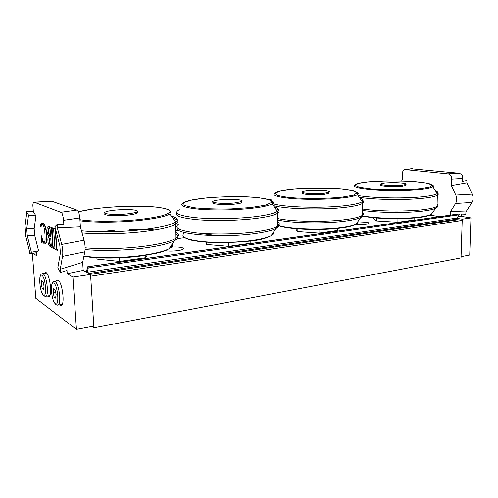 <?xml version="1.0" encoding="UTF-8"?>
<svg xmlns="http://www.w3.org/2000/svg" width="498" height="498" viewBox="0 0 498 498"><rect width="100%" height="100%" fill="white"/><g stroke="black" fill="none" stroke-linecap="round" stroke-linejoin="round"><path stroke-width="0.75" d="M358.087 221.822L366.889 222.301C368.707 222.681 369.335 223.104 368.781 223.571C366.229 224.617 361.847 224.891 355.622 224.405M171.511 247.095C176.298 246.796 179.884 247.008 182.287 247.73C183.445 248.153 183.656 248.639 182.934 249.181C181.048 250.749 170.011 251.677 165.249 250.637M170.055 247.226L170.845 247.151M462.2 220.458L90.667 276.197L93.904 327.809L461.024 257.864L462.2 220.458L457.917 219.743L90.362 274.348M93.904 327.809L92.006 326.445M439.392 216.649L429.948 215.074M177.3 238.642L184.789 237.671M203.875 235.193L213.362 233.967M456.697 218.286L462.237 219.195L461.061 256.632L469.726 254.995L470.977 217.9L461.434 216.362L461.509 214.04L465.835 214.215L465.904 211.93L471.917 202.418C473.386 199.823 473.48 197.04 472.197 194.071L466.844 182.959L466.919 180.637L462.524 181.446L462.63 177.705C462.935 175.477 461.665 173.964 458.814 173.173L411.043 168.691M458.814 173.173L447.808 173.808L405.795 169.606L412.419 168.648M401.606 181.091L402.228 179.934L402.328 173.951C402.652 170.758 403.529 169.295 404.974 169.563L405.795 169.606M447.808 173.808C450.989 175.022 452.246 176.84 451.574 179.255L462.617 178.583M472.197 194.071L455.807 195.029C457.077 198.023 456.996 200.819 455.558 203.433L471.917 202.418M455.807 195.029L451.393 185.704L466.844 182.959M450.553 215.061L450.659 211.407L465.904 211.93M461.434 216.362L457.88 216.655M450.659 211.407L455.558 203.433M451.393 185.704L451.574 179.255M462.237 219.195L470.977 217.9M44.166 273.421L45.436 272.418C49.688 272.039 52.937 297.487 48.536 296.671L47.397 296.03M56.056 281.158L57.457 280.088C62.107 279.652 65.587 306.282 60.775 305.473L59.542 304.813M35.931 215.883L28.504 215.036L26.326 211.283L33.329 211.513L35.931 215.883L34.169 228.694L26.724 228.912L27.234 235.486L34.673 235.261L38.564 250.755L36.466 252.71L29.643 253.949L31.386 252.274L27.234 235.486M34.169 228.694L34.673 235.261M26.724 228.912L28.504 215.036M60.482 272.506L57.812 267.88L60.37 253.084L59.847 245.639L54.892 226.746L57.114 224.586L57.345 227.91L61.696 244.418C62.779 248.832 63.053 252.816 62.524 256.37L60.252 269.25L60.482 272.506L66.987 270.433L67.218 273.701L72.92 277.075L76.437 329.396L35.819 298.321L32.358 253.457M41.228 235.853L41.396 235.934C41.975 239.7 42.741 241.86 43.681 242.42L43.905 242.495C44.559 242.458 44.951 241.437 45.088 239.438L45.001 234.62C44.59 228.707 43.718 225.289 42.374 224.374L42.143 224.305C41.558 224.144 41.066 225.077 40.674 227.107L40.543 225.395C40.936 223.689 41.483 222.892 42.193 223.011L42.567 223.123C44.639 224.542 45.972 228.42 46.551 234.751C46.824 240.659 46.14 243.752 44.496 244.02L42.168 241.524L41.739 242.651L41.228 235.853L41.726 235.896L41.396 235.934M41.726 235.896C42.305 239.663 43.071 241.823 44.011 242.383L44.173 242.445M42.174 224.312C41.732 224.442 41.34 225.364 41.004 227.076L40.674 227.107M42.149 223.004L42.903 223.085C44.976 224.505 46.308 228.383 46.887 234.714C47.161 240.59 46.482 243.684 44.845 243.983M42.293 241.661L41.9 242.738M50.734 238.144L51.313 246.18C50.174 245.601 49.545 244.008 49.427 241.393C49.24 239.121 49.52 237.982 50.254 237.988L50.734 238.144M50.292 237.994C49.8 238.281 49.626 239.401 49.763 241.356C49.9 243.734 50.41 245.253 51.294 245.925M49.451 227.785C48.941 228.184 48.754 229.422 48.891 231.514C49.059 234.321 49.638 236.064 50.628 236.737M50.647 236.98C49.408 236.432 48.704 234.62 48.549 231.551C48.412 229.074 48.68 227.81 49.364 227.767L50.124 229.678L50.647 236.98M47.696 234.689L46.93 230.929L47.21 227.412L48.536 226.347L52.259 227.953L51.991 228.414C51.549 228.047 51.431 228.968 51.636 231.172L52.595 244.493C52.657 246.821 53.025 247.992 53.691 247.992L53.734 248.546L50.721 246.958C48.953 245.831 48.013 243.715 47.908 240.609C47.708 238.592 48.088 237.365 49.047 236.93L47.696 234.689M48.443 226.341L52.259 227.953M52.601 227.91L52.296 228.507M52.097 228.433L52.937 244.45C53 246.784 53.367 247.948 54.033 247.948L53.691 247.992M54.033 247.948L53.734 248.546M55.546 229.242L52.688 228.146L55.602 229.466M55.77 230.101L55.303 230.898L56.361 246.522C56.473 248.757 56.772 249.878 57.27 249.871L57.525 250.544L54.164 248.77L54.126 248.222L54.755 248.241L54.898 247.618L53.84 232.099C53.722 229.852 53.423 228.756 52.937 228.8L52.688 228.146M55.795 230.201L55.44 230.25M55.788 230.213L55.303 230.898M55.652 230.86L56.704 246.485C56.816 248.714 57.121 249.834 57.612 249.828L57.488 249.984M57.83 249.94L57.525 250.544M54.705 248.303L54.126 248.222M33.329 211.513L32.98 206.782C32.663 204.323 33.036 202.773 34.094 202.12L60.744 212.26C61.628 211.563 62.53 213.823 63.458 219.039L63.825 224.349L57.114 224.586M32.843 253.37L36.69 255.642L36.466 252.71M38.564 250.755L31.386 252.274M34.43 202.225L51.798 201.186L76.941 210.05L60.744 212.26M63.545 220.284L79.798 217.912C78.989 211.974 78.037 209.353 76.941 210.05M79.798 217.912L80.377 226.845L57.345 227.91M62.524 256.37L84.797 251.839L82.668 262.353L83.185 270.408L67.218 273.701M82.668 262.353L60.252 269.25M29.643 253.949L29.419 251.048L25.859 236.612L25.043 226.198L26.556 214.24L26.326 211.283M51.798 201.186L34.094 202.12M84.797 251.839C85.395 248.359 85.146 244.481 84.05 240.198L61.696 244.418M80.377 226.845L84.05 240.198M76.437 329.396L93.798 326.109L90.561 274.454L72.92 277.075M90.561 274.454L83.185 270.408M41.67 280.754L43.046 281.687L44.036 286.151L43.643 289.649L42.268 288.672L41.29 284.246L41.67 280.754M43.538 283.91L41.29 284.246M43.78 288.442L42.268 288.672M53.566 288.821L55.073 289.848L56.131 294.536L55.67 298.159L54.164 297.094L53.118 292.444L53.566 288.821M55.571 292.058L53.118 292.444M55.838 296.827L54.164 297.094M241.704 201.584L241.729 202.686C240.634 203.228 238.411 203.682 235.056 204.049C224.262 205.288 209.322 204.012 213.393 202.275M250.799 241.038L250.849 243.186L228.675 246.336L206.384 244.412L206.315 242.277M228.582 242.738L228.675 246.336M240.148 199.978C242.233 200.42 242.75 200.931 241.704 201.516L235.025 202.867C224.225 204.087 209.285 202.835 213.356 201.111C216.281 199.387 234.228 198.64 240.148 199.978M405.889 184.982L405.876 185.586L402.166 186.339C393.719 187.323 377.808 186.202 380.945 184.895M414.124 217.968L414.087 219.992L397.908 222.289L376.588 220.969L372.367 217.57M376.619 217.968L376.588 220.969M397.958 218.703L397.908 222.289M402.639 183.264C405.59 183.644 406.673 184.079 405.895 184.577L402.179 185.324C393.731 186.302 377.814 185.194 380.951 183.899C382.657 182.791 396.115 182.399 402.639 183.264M136.782 211.874C137.66 212.291 137.616 212.746 136.657 213.244C135.07 214.003 131.97 214.632 127.345 215.142C115.405 216.493 101.312 215.292 105.321 213.337M145.746 255.293L145.858 257.659L147.215 255.057M96.88 257.721L96.961 259.06L119.408 261.406L145.858 257.659M119.209 257.839L119.408 261.406M136.066 210.386C137.573 210.841 137.747 211.37 136.595 211.974C135.008 212.727 131.902 213.349 127.276 213.854C115.044 215.229 100.789 213.941 105.445 211.974C109.373 209.764 131.005 208.662 136.066 210.386M329.091 192.521L329.097 193.336L324.173 194.332C314.655 195.434 299.223 194.232 302.772 192.732M337.8 228.401L337.8 230.456L318.994 233.12L297.182 231.545L295.694 228.744M297.157 228.875L297.182 231.545M318.975 229.522L318.994 233.12M326.638 190.827C329.184 191.238 330.006 191.711 329.091 192.253L324.173 193.243C314.649 194.332 299.211 193.149 302.765 191.662C304.969 190.292 320.314 189.763 326.638 190.827M86.247 272.089L87.766 266.704L458.758 213.997L459.337 214.738L88.302 267.924L87.069 272.537M88.825 273.502L456.847 219.132L456.809 218.068L87.113 272.25M459.337 214.738L456.809 218.068M458.758 213.997L87.841 266.766M456.847 219.132L457.376 219.823M87.872 266.835L88.302 267.924M44.011 242.383L43.681 242.42M42.903 223.085L42.567 223.123M46.887 234.714L46.551 234.751M49.763 241.356L49.427 241.393M48.891 231.514L48.549 231.551M49.408 226.472L49.065 226.503M51.985 231.134L51.636 231.172M52.937 244.45L52.595 244.493M55.732 232.784L55.39 232.821M56.704 246.485L56.361 246.522M57.612 249.828L57.27 249.871M54.674 248.284L54.332 248.328M41.913 275.319C45.692 277.697 47.186 297.941 43.394 295.015C39.691 292.401 38.197 272.848 41.913 275.319M42.479 293.926C43.382 295.532 44.378 296.335 45.474 296.335C49.209 297.132 47.005 275.768 43.139 273.856L42.573 273.651C41.116 273.719 40.195 275.189 39.815 278.052M53.871 283.175C58.011 285.784 59.511 306.942 55.353 303.743C51.3 300.873 49.8 280.467 53.871 283.175M54.326 302.523C55.315 304.272 56.411 305.143 57.6 305.143C61.659 305.94 59.355 283.736 55.147 281.631L54.487 281.395C52.919 281.445 51.929 283.057 51.506 286.213M273.526 232.118C274.149 233.301 273.34 234.502 271.086 235.722C267.557 237.571 261.332 239.14 252.405 240.422C237.16 242.563 216.194 242.999 201.597 241.468C186.582 239.625 180.625 237.011 183.725 233.624M271.261 235.467L272.549 233.568M177.276 227.96C173.534 234.427 222.145 238.337 255.138 233.562C265.135 232.18 272.07 230.512 275.942 228.545C279.148 226.833 279.639 225.202 277.411 223.639M277.386 221.672C279.888 223.116 279.913 224.66 277.454 226.304C273.937 228.489 266.586 230.356 255.406 231.894C237.614 234.272 212.808 234.701 196.256 232.915C179.348 230.773 173.466 227.872 178.601 224.2M176.715 212.708C174.3 215.846 181.589 218.205 198.59 219.78C215.105 221.087 238.287 220.564 255.132 218.522C266.355 217.116 273.732 215.429 277.262 213.449C280.193 211.65 279.577 210.007 275.413 208.519M274.13 206.676C278.55 208.058 279.633 209.608 277.374 211.326C274.292 213.418 266.766 215.204 254.795 216.692C236.706 218.865 211.376 219.245 194.961 217.589C178.265 215.603 173.061 212.963 179.336 209.67M185.256 237.913C186.806 238.878 189.308 239.731 192.776 240.484L201.485 241.829C217.433 243.012 234.234 242.7 251.882 240.895C259.682 240.055 266.081 238.33 271.086 235.722L277.454 226.304L277.374 211.326L272.113 203.788L272.369 202.319C272.842 201.895 271.784 200.987 269.188 199.592C264.525 198.372 257.734 197.469 248.819 196.872C230.095 195.982 205.923 197.301 192.9 199.71C186.09 201.192 185.088 201.715 183.955 202.493C178.458 205.263 183.214 207.461 198.229 209.085C212.951 210.436 235.504 210.1 251.714 208.276C262.452 207.037 269.25 205.537 272.113 203.788C273.788 202.674 273.589 201.634 271.522 200.663M251.036 207.479L231.122 208.88C216.512 209.166 203.95 208.755 193.429 207.641L184.079 205.344L183.762 202.586L191.873 199.941L206.371 197.887C223.994 196.349 244.163 196.262 258.848 197.675L269.244 199.661L271.858 202.294L265.559 205.095L251.036 207.479M432.712 212.453L431.336 214.277C429.463 215.273 426.014 216.132 420.984 216.848C405.416 219.164 376.189 218.61 362.805 215.839M361.486 215.821C373.469 218.865 404.127 219.674 420.206 217.265M362.189 210.324C378.007 212.87 408.179 213.169 424.483 210.859C430.104 210.088 433.932 209.172 435.987 208.114C437.512 207.293 437.879 206.465 437.07 205.624M437.12 203.813C438.302 204.659 438.284 205.5 437.051 206.34C435.227 207.542 431.162 208.562 424.862 209.421C408.497 211.712 378.262 211.451 362.202 208.948M359.263 197.245C374.434 199.823 407.582 200.252 425.111 198.005C431.43 197.22 435.501 196.293 437.331 195.216C438.782 194.307 438.539 193.411 436.615 192.527M435.457 190.809C437.804 191.68 438.408 192.577 437.263 193.492C435.7 194.637 431.548 195.627 424.8 196.449C406.779 198.739 372.355 198.173 358.05 195.465M362.631 216.107C367.723 217.147 374.291 217.9 382.352 218.361C385.633 218.566 394.509 218.852 403.455 218.591L420.356 217.277C425.286 216.705 428.946 215.702 431.336 214.277L437.051 206.34L437.331 195.216L437.263 193.492L432.83 186.899L432.706 185.872L430.565 184.192C427.539 183.301 422.578 182.517 415.674 181.838L404.059 181.172L386.647 181.023L366.646 182.15L360.291 183.059C357.489 183.613 355.815 184.167 355.255 184.721C351.619 186.8 357.583 188.512 373.139 189.869C388.129 190.995 409.063 190.784 421.563 189.377C427.626 188.686 431.38 187.858 432.83 186.899C433.727 186.264 433.521 185.636 432.214 185.013M420.804 188.723C406.648 190.08 386.436 190.174 370.792 188.966L359.338 187.373L355.074 185.424L358.386 183.513L368.215 182C381.611 180.855 399.384 180.749 414.317 181.739L426.182 183.133L432.021 185.007L430.266 187.011L420.804 188.723M172.32 243.696C173.441 245.265 172.37 246.927 169.115 248.689C164.079 251.285 155.357 253.482 142.951 255.275C123.292 258.089 97.77 258.387 83.957 255.972M169.196 248.564C170.988 247.369 171.723 246.224 171.405 245.116M85.083 249.517C101.144 251.191 125.733 250.519 144.968 247.898C158.881 245.968 168.604 243.622 174.138 240.864C178.695 238.436 179.261 236.239 175.838 234.272M154.897 230.014C147.284 229.429 138.867 229.254 129.642 229.497M114.44 230.281L99.7 231.769M175.75 232.193C179.38 233.992 179.461 236.021 175.999 238.287C170.945 241.337 160.655 243.933 145.123 246.087C125.901 248.676 101.368 249.374 85.121 247.774M82.046 232.915C98.287 234.577 124.232 233.979 144.414 231.495C160.014 229.534 170.353 227.169 175.433 224.411C179.541 221.94 178.651 219.817 172.769 218.049M171.368 216.138C177.394 217.751 178.838 219.718 175.694 222.033C171.225 224.922 160.68 227.405 144.071 229.491C123.716 231.956 97.484 232.51 81.467 230.798M79.985 220.745C93.443 222.811 120.491 222.587 141.227 220.222C156.111 218.485 165.635 216.4 169.787 213.978L175.694 222.033L175.999 238.287L169.115 248.689C162.049 252.411 161.022 251.87 156.378 253.252L142.534 255.767C122.807 258.593 97.222 258.811 83.901 256.271M78.622 211.75C95.741 207.056 135.226 204.796 156.297 207.075C164.913 208.089 169.886 209.683 170.023 211.638C169.208 212.988 166.5 214.358 161.887 215.746C156.229 217.097 149.145 218.292 140.629 219.332C119.831 221.697 92.64 221.834 79.91 219.668M358.006 221.467C358.342 222.326 357.732 223.172 356.182 224.019C353.642 225.364 349.061 226.509 342.431 227.455C322.797 230.375 289.182 229.267 278.78 225.519M277.355 219.873C291.106 223.266 325.399 223.926 345.612 221.068C353.032 220.054 358.13 218.834 360.913 217.402C363.123 216.219 363.54 215.049 362.171 213.891M362.183 212.011C363.889 213.125 363.882 214.258 362.158 215.429C359.656 217.028 354.252 218.392 345.942 219.525C325.717 222.357 291.454 221.753 277.336 218.441M273.271 205.456C284.476 209.079 323.42 210.131 345.973 207.23C354.302 206.197 359.724 204.958 362.233 203.514C364.293 202.238 363.895 201.024 361.038 199.86M359.836 198.086C363.036 199.194 363.839 200.37 362.233 201.615C360.066 203.147 354.539 204.46 345.649 205.556C322.443 208.506 282.229 207.249 272.543 203.483M269.984 199.941L271.155 199.262M278.78 225.712C288.218 229.578 322.007 230.848 341.84 227.897C348.052 227.194 352.833 225.899 356.182 224.019L362.158 215.429L362.233 201.615L357.458 194.587L357.489 193.305C357.875 192.919 356.649 192.116 353.817 190.896C349.023 189.806 342.325 188.985 333.728 188.418L305.423 188.319C295.961 188.848 288.491 189.551 283.001 190.435C277.448 191.574 276.664 191.948 275.562 192.701C271.105 195.085 276.514 197.021 291.797 198.503C306.644 199.735 328.294 199.474 342.468 197.887C350.449 196.971 355.448 195.87 357.458 194.587C358.672 193.753 358.467 192.95 356.842 192.172M341.74 197.164C325.387 198.746 303.755 198.827 288.305 197.376L277.71 195.484L275.12 193.187L280.511 190.958L292.388 189.209C307.652 187.895 326.52 187.796 341.385 188.972L352.646 190.622L357.11 192.819L353.399 195.166L341.74 197.164M179.012 230.481L175.701 230.885M175.701 230.997L179.168 230.574M411.597 168.61L404.974 169.563M42.193 223.011L42.523 222.973M48.536 226.347L48.879 226.31M45.797 296.285L49.788 295.644M42.573 273.651L46.563 273.078M57.961 305.081L62.15 304.371M54.487 281.395L58.677 280.766M241.729 202.686L241.704 201.516M405.876 185.586L405.895 184.577M169.787 213.978L170.416 211.426C170.266 210.741 169.233 209.975 167.303 209.116L159.989 207.51C149.674 206.253 136.751 205.898 121.232 206.452C111.129 206.994 101.741 207.815 93.076 208.93L78.603 211.7M136.657 213.244L136.595 211.974M329.097 193.336L329.091 192.253M175.694 230.854L178.969 230.45M458.602 213.916L87.766 266.704"/></g></svg>
